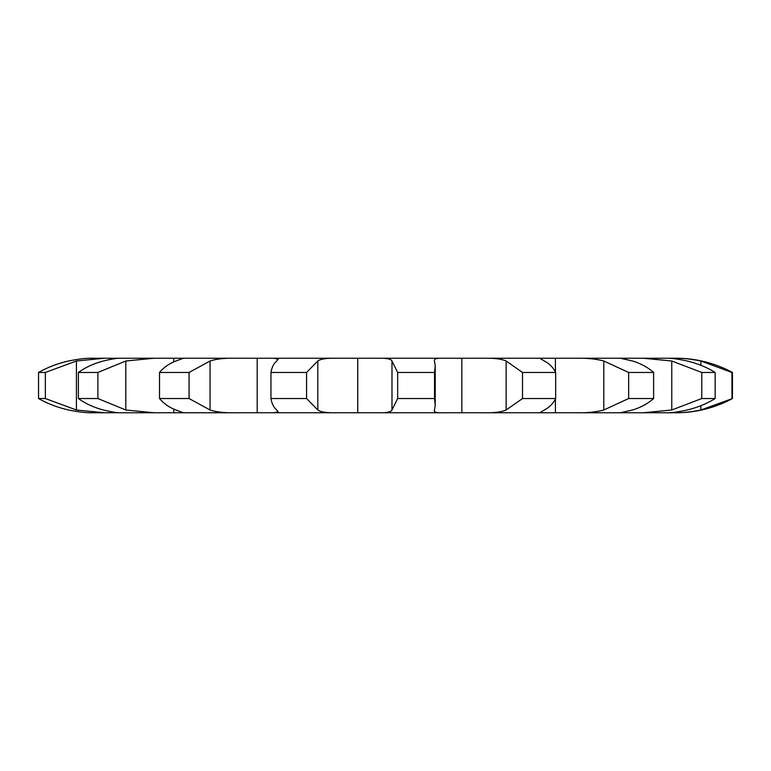 <?xml version="1.0" encoding="UTF-8"?>
<svg xmlns="http://www.w3.org/2000/svg" width="771" height="771" viewBox="0 0 771 771"><rect width="100%" height="100%" fill="white"/><g stroke="black" fill="none" stroke-linecap="round" stroke-linejoin="round"><path stroke-width="1.16" d="M676.157 412.764A118.522 118.522 0 0 0 732.45 398.54L700.878 409.999C690.816 412.003 681.988 412.928 674.384 412.764L120.189 412.764C117.471 412.928 111.853 412.003 103.333 409.999C93.754 407.435 85.446 403.618 78.401 398.54L78.401 372.46C85.446 367.381 93.754 363.565 103.333 361.001C111.853 358.997 117.471 358.072 120.189 358.236L154.007 358.236L120.189 358.236M715.151 398.54L701.774 398.54L671.772 409.999L643.168 412.764L666.375 412.764C670.895 412.928 677.834 412.003 687.192 409.999C697.716 407.435 707.036 403.618 715.151 398.54L715.151 372.46C707.036 367.381 697.716 363.565 687.192 361.001C677.834 358.997 670.895 358.072 666.375 358.236L154.007 358.236L125.798 361.001L97.898 372.46L78.401 372.46M653.615 398.54L628.664 398.54L603.799 409.999C596.311 412.003 587.367 412.928 576.949 412.764L620.241 412.764L632.548 409.999C640.855 407.435 647.881 403.618 653.615 398.54L653.615 372.46C647.881 367.381 640.855 363.565 632.548 361.001L620.241 358.236L576.949 358.236C587.367 358.072 596.311 358.997 603.799 361.001L628.664 372.46L653.615 372.46M555.669 398.54L522.516 398.54L506.142 409.999C501.593 412.003 494.433 412.928 484.67 412.764L542.186 412.764L540.365 412.427L544.336 409.999C549.309 407.435 553.086 403.618 555.669 398.54L555.669 372.46C553.086 367.381 549.309 363.565 544.336 361.001L540.365 358.573L542.186 358.236L484.67 358.236C494.433 358.072 501.593 358.997 506.142 361.001L522.516 372.46L555.669 372.46M434.536 398.54L397.663 398.54L391.986 409.999C390.984 412.003 386.589 412.928 378.792 412.764L442.776 412.764C436.386 412.928 433.62 412.003 434.478 409.999L435.21 405.324L434.536 398.54L434.536 372.46L435.21 365.676L434.314 360.288M306.579 398.54L270.958 398.54C271.806 403.618 273.734 407.435 276.75 409.999L278.196 411.781L273.628 412.764L335.424 412.764C326.499 412.928 320.62 412.003 317.797 409.999L306.579 398.54L306.579 372.46L317.797 361.001C320.62 358.997 326.499 358.072 335.424 358.236L273.628 358.236L278.196 359.219L276.75 361.001C273.734 363.565 271.806 367.381 270.958 372.46L306.579 372.46M183.662 412.716L234.635 412.764C224.371 412.928 216.179 412.003 210.049 409.999L189.078 398.54L189.078 372.46L210.049 361.001C216.179 358.997 224.371 358.072 234.635 358.236L183.353 358.236L176 361.001C169.244 363.565 163.751 367.381 159.52 372.46L189.078 372.46M120.189 412.764L154.007 412.764L125.798 409.999L97.898 398.54L97.898 372.46M118.744 412.716L104.451 412.764L76.416 409.999L45.354 398.54L45.354 372.46L76.416 361.001L104.451 358.236L92.645 358.236L118.744 358.284M68.58 409.999C78.459 412.003 86.477 412.928 92.645 412.764L104.451 412.764L92.645 412.764C86.477 412.928 78.459 412.003 68.58 409.999C57.468 407.435 47.455 403.618 38.55 398.54L45.354 398.54M397.663 398.54L397.663 372.46L391.986 361.001C390.984 358.997 386.589 358.072 378.792 358.236L455.102 358.236M701.774 398.54L701.774 372.46L671.772 361.001L643.168 358.236L676.157 358.236A118.522 118.522 0 0 1 732.45 372.46L732.45 398.54M78.401 398.54L97.898 398.54M731.958 398.54L731.958 372.46L700.878 361.001C690.816 358.997 681.988 358.072 674.384 358.236L676.157 358.236M434.314 410.712L434.478 409.999M434.478 361.001C433.62 358.997 436.386 358.072 442.776 358.236M183.353 412.764L176 409.999C169.244 407.435 163.751 403.618 159.52 398.54L189.078 398.54M38.55 398.54L38.55 372.46C47.455 367.381 57.468 363.565 68.58 361.001C78.459 358.997 86.477 358.072 92.645 358.236L92.645 358.236M38.55 372.46L45.354 372.46M731.958 372.46L732.45 372.46M701.774 372.46L715.151 372.46M397.663 372.46L434.536 372.46M628.664 398.54L628.664 372.46M522.516 398.54L522.516 372.46M270.958 398.54L270.958 372.46M159.52 398.54L159.52 372.46M76.416 409.999L76.416 361.001M700.878 409.999L700.878 405.7M700.878 365.3L700.878 361.001M625.84 358.236L625.84 359.219M625.84 411.781L625.84 412.764M671.772 409.999L671.772 361.001M555.419 358.236L555.419 371.988M555.419 399.012L555.419 412.764M603.799 409.999L603.799 361.001M461.839 358.236L461.839 412.764M506.142 409.999L506.142 361.001M357.744 358.236L357.744 412.764M391.986 409.999L391.986 361.001M317.797 409.999L317.797 361.001M257.196 358.236L257.196 412.764M210.049 409.999L210.049 361.001M173.774 358.236L173.774 361.888M173.774 409.112L173.774 412.764M125.798 409.999L125.798 361.001M435.21 365.676L435.21 405.324"/></g></svg>
